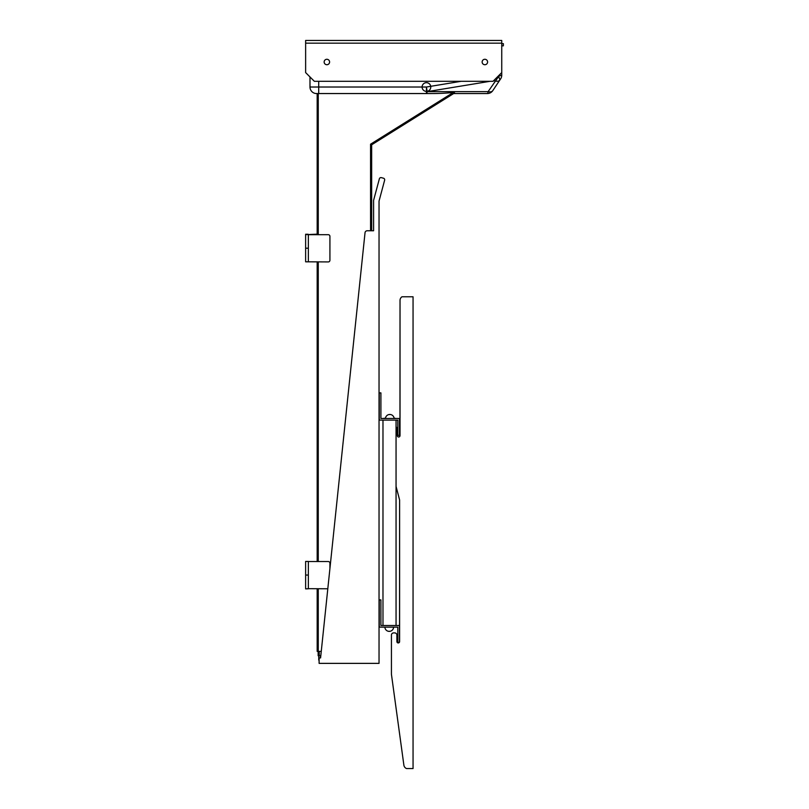 <?xml version="1.0" encoding="UTF-8"?>
<svg xmlns="http://www.w3.org/2000/svg" width="809" height="809" viewBox="0 0 809 809"><rect width="100%" height="100%" fill="white"/><g stroke="black" fill="none" stroke-linecap="round" stroke-linejoin="round"><path stroke-width="1.21" d="M379.37 178.809L373.586 200.369L373.586 230.767L367.195 230.767A2.174 2.174 0 0 0 365.031 232.719L320.576 657.929L319.11 657.929L319.11 663.37L379.037 663.37L379.037 201.097L384.629 180.215A1.638 1.638 0 0 0 383.476 178.213L381.373 177.646A1.638 1.638 0 0 0 379.37 178.809M320.384 655.745L320.576 657.929M373.586 230.767L371.655 230.767L371.655 144.801L370.562 144.194L370.562 145.478L370.562 144.194L453.333 92.459L454.618 92.944L371.655 144.801L453.647 93.551L487.342 93.551A6.533 1.072 -90 0 0 488.11 91.639A6.533 3.924 33.7 0 0 492.782 90.648A6.533 6.533 0 0 1 487.342 93.551M318.756 660.104L318.756 655.745L319.11 661.196M318.159 651.387L318.159 655.745L320.809 655.745M317.179 588.78L317.179 651.387L321.264 651.387M317.179 93.551L317.179 234.691M317.179 261.924L317.179 561.537M431.339 93.551L426.434 93.551L431.339 93.551A39.762 6.533 180 0 0 453.333 92.459M308.128 234.59L317.179 234.145M426.434 93.551L316.521 93.551A6.533 6.533 -90 0 1 309.989 87.018L309.989 76.946L309.989 87.018L426.434 87.018L427.192 91.639A6.533 1.072 90 0 1 426.434 93.551L426.434 87.018L461.17 81.305M308.128 588.679L327.807 588.78M329.92 568.545L329.92 563.175A1.638 1.638 0 0 0 328.292 561.537L308.35 561.537M308.128 261.823L328.292 261.924A1.638 1.638 0 0 0 329.92 260.286L329.92 236.319A1.638 1.638 0 0 0 328.292 234.691L308.35 234.691M308.35 588.78L305.63 588.881L308.35 588.679L308.35 561.446L305.63 561.446L305.63 575.057L308.35 575.057L305.63 575.068L305.63 588.679M305.63 234.236L308.128 234.236M308.35 234.59L308.35 261.823L305.63 261.823L305.63 248.211L308.35 248.211L305.63 248.211L305.63 234.59L308.35 234.59M492.782 90.648L500.64 78.857A6.533 6.533 0 0 0 501.742 75.237L498.071 76.258M493.611 80.718L495.209 80.981A6.533 3.924 33.7 0 0 499.891 79.99L500.64 78.857A6.533 6.533 0 0 0 501.742 75.237L501.742 40.45L305.63 40.45L305.63 72.588L314.347 81.305L493.025 81.305L501.742 72.588M490.052 81.305L427.192 91.639L488.11 91.639L498.728 76.359L499.891 79.99M501.742 43.656L503.37 43.656L503.37 45.83L501.742 45.83M399.302 642.386A1.305 1.305 0 0 1 396.926 641.608L396.885 635.075A2.174 2.174 0 0 0 394.711 632.901L393.619 632.901A2.174 2.174 0 0 0 391.435 635.075L391.435 674.301L403.873 765.122A4.358 4.358 0 0 0 406.502 768.55L413.055 768.55L413.055 296.792L401.952 296.792A4.358 4.358 0 0 0 400.03 300.402L399.959 435.495A1.305 1.305 0 0 1 398.675 437.012A1.305 1.305 0 0 1 397.381 435.495L397.31 428.962L397.31 435.495M396.056 486.391L399.606 499.972L399.545 641.608A1.305 1.305 0 0 1 399.424 642.164M399.606 499.972L399.606 641.608M396.885 641.608L396.885 635.075M391.435 674.301L403.873 765.122M399.424 642.386L397.795 642.386L397.795 627.127L379.927 627.127A0.657 0.657 0 0 1 379.269 626.479L379.269 599.894L380.908 599.894L380.908 625.499L398.776 625.499A0.657 0.657 0 0 1 399.424 626.146L399.424 642.386M400.03 300.402L400.03 435.495M396.056 426.99A2.174 2.174 0 0 1 397.31 428.962M394.711 632.901L393.619 632.901M382.981 420.124L382.981 625.499M384.892 627.127A4.358 4.358 0 0 0 388.209 631.253L388.239 631.253A4.348 4.348 0 0 0 388.977 631.364L389.523 631.364A4.348 4.348 0 0 0 390.251 631.253L390.251 631.253A4.348 4.348 0 0 1 389.523 631.364L389.523 631.253M388.239 631.253A4.348 4.348 0 0 0 388.977 631.364L388.977 631.253M397.795 420.124L379.927 420.124A0.657 0.657 0 0 1 379.269 419.466L379.269 392.881L380.908 392.881L380.908 418.486L398.776 418.486A0.657 0.657 0 0 1 399.424 419.143L399.424 435.373L397.795 435.373L397.795 420.124M390.059 414.582L390.059 414.471A4.348 4.348 0 0 1 390.798 414.582L390.798 414.582A4.348 4.348 0 0 0 390.059 414.471L389.523 414.471A4.348 4.348 0 0 0 388.785 414.582L388.785 414.582A4.358 4.358 0 0 0 385.448 418.486M389.523 414.582L389.523 414.471A4.348 4.348 0 0 0 388.785 414.582M385.478 418.162L382.981 418.486M396.056 418.486L394.104 418.162M482.144 62A2.72 2.72 0 0 1 486.229 59.644A2.72 2.72 0 0 1 486.229 64.356A2.72 2.72 0 0 1 482.144 62M324.146 62A2.72 2.72 0 0 1 328.232 59.644A2.72 2.72 0 0 1 328.232 64.356A2.72 2.72 0 0 1 324.146 62M501.742 43.17L305.63 43.17M319.242 651.387L319.242 655.745M318.261 588.78L318.261 651.387M318.261 261.924L318.261 561.537M318.261 93.551L318.261 234.691M370.562 230.767L370.562 145.478M318.706 81.305L318.706 93.551M316.521 93.551A6.533 6.533 -90 0 1 309.989 87.018M426.434 91.377A4.358 4.358 0 0 0 430.206 84.844A4.358 4.358 0 0 0 422.662 84.844A4.358 4.358 0 0 0 426.434 91.377A4.358 4.358 0 0 0 430.206 84.844A4.358 4.358 0 0 0 422.662 84.844A4.358 4.358 0 0 0 426.434 91.377M396.056 420.124L396.056 625.499M390.282 631.253A4.358 4.358 0 0 0 393.599 627.127M394.135 418.486A4.358 4.358 0 0 0 390.828 414.582"/></g></svg>
